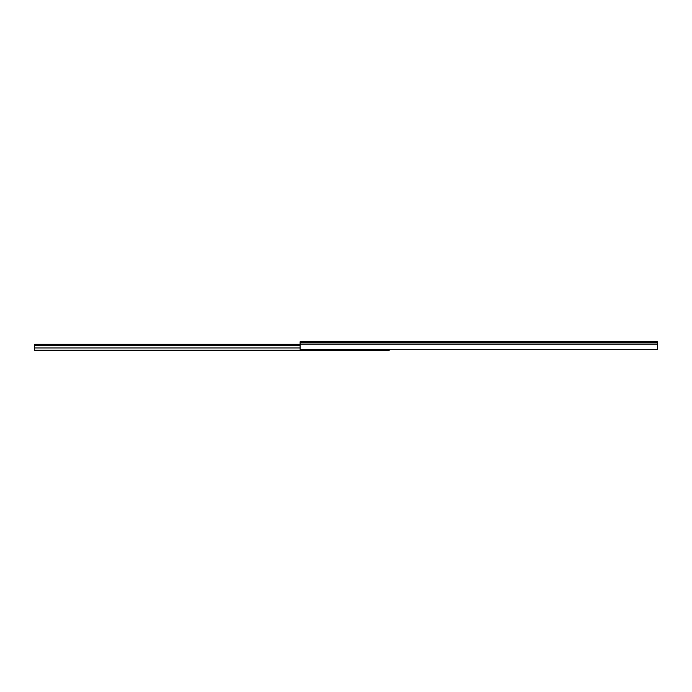 <?xml version="1.0" encoding="UTF-8"?>
<svg xmlns="http://www.w3.org/2000/svg" width="692" height="692" viewBox="0 0 692 692"><rect width="100%" height="100%" fill="white"/><g stroke="black" fill="none" stroke-linecap="round" stroke-linejoin="round"><path stroke-width="1.04" d="M300.112 349.296L657.4 349.296L657.4 341.779L300.112 341.779L300.112 349.296M336.77 341.779L338.743 341.779M300.112 341.779L302.214 341.779M300.112 344.287L34.6 344.287L34.6 345.23L300.112 345.23M389.259 349.296L389.259 350.221L34.6 350.221L34.6 345.23M389.259 350.221L371.543 350.221M367.582 350.221L282.57 350.221M277.907 350.221L172.758 350.221M164.411 350.221L148.581 350.221M143.927 350.221L58.906 350.221M54.953 350.221L52.756 350.221M44.4 350.221L34.6 350.221M300.112 344.123L657.4 344.123M300.112 342.765L657.4 342.765M300.112 347.972L34.6 347.972"/></g></svg>
